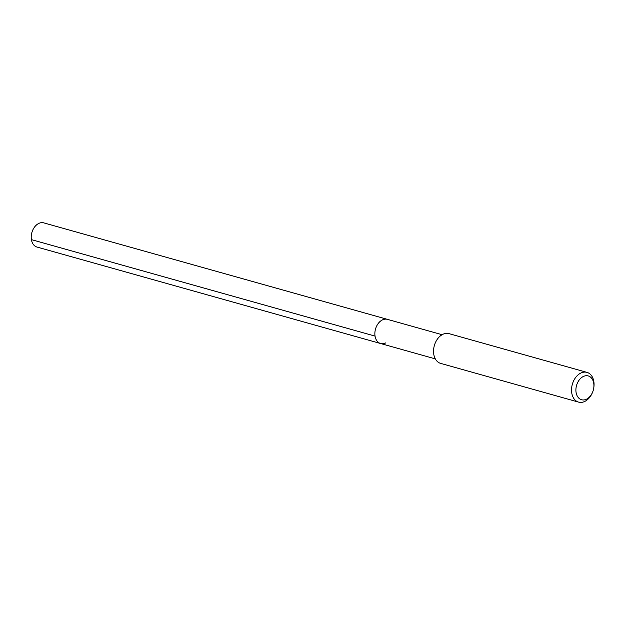 <?xml version="1.0" encoding="UTF-8"?>
<svg xmlns="http://www.w3.org/2000/svg" width="625" height="625" viewBox="0 0 625 625"><rect width="100%" height="100%" fill="white"/><g stroke="black" fill="none" stroke-linecap="round" stroke-linejoin="round"><path stroke-width="0.94" d="M442.102 334.711L43.758 222.875A12.555 8.828 105.7 0 0 38.523 223.555A12.555 8.828 105.7 0 0 31.25 236.148A12.555 8.828 105.7 0 0 36.977 247.047L380.617 343.523A12.555 8.828 -74.3 0 1 374.891 332.625A12.555 8.828 -74.3 0 1 382.164 320.039A12.555 8.828 -74.3 0 1 387.406 319.352A12.555 8.828 105.7 0 0 382.164 320.039A12.555 8.828 105.7 0 0 374.891 332.625A12.555 8.828 105.7 0 0 380.617 343.523A12.555 8.828 -74.3 0 0 385.859 342.844M586.969 372.375L448.984 333.633A15.453 10.867 105.7 0 0 442.539 334.477A15.453 10.867 105.7 0 0 433.586 349.969A15.453 10.867 105.7 0 0 440.633 363.383L578.617 402.125A15.453 10.867 -74.3 0 1 571.57 388.711A15.453 10.867 -74.3 0 1 580.523 373.211A15.453 10.867 -74.3 0 1 586.969 372.375A15.453 10.867 -74.3 0 1 593.75 388.016L593.672 388.453A12.359 8.695 -74.3 0 1 592.711 391.883A12.359 8.695 -74.3 0 1 586.727 399.07A12.359 8.695 -74.3 0 1 576.078 392.43A12.359 8.695 -74.3 0 1 583.094 376.609A12.359 8.695 -74.3 0 1 593.672 388.453M592.711 391.883L592.547 392.297A15.453 10.867 -74.3 0 1 585.07 401.281A15.453 10.867 -74.3 0 1 578.617 402.125M31.406 239.625L375.047 336.102M435.313 358.883L380.617 343.523"/></g></svg>
